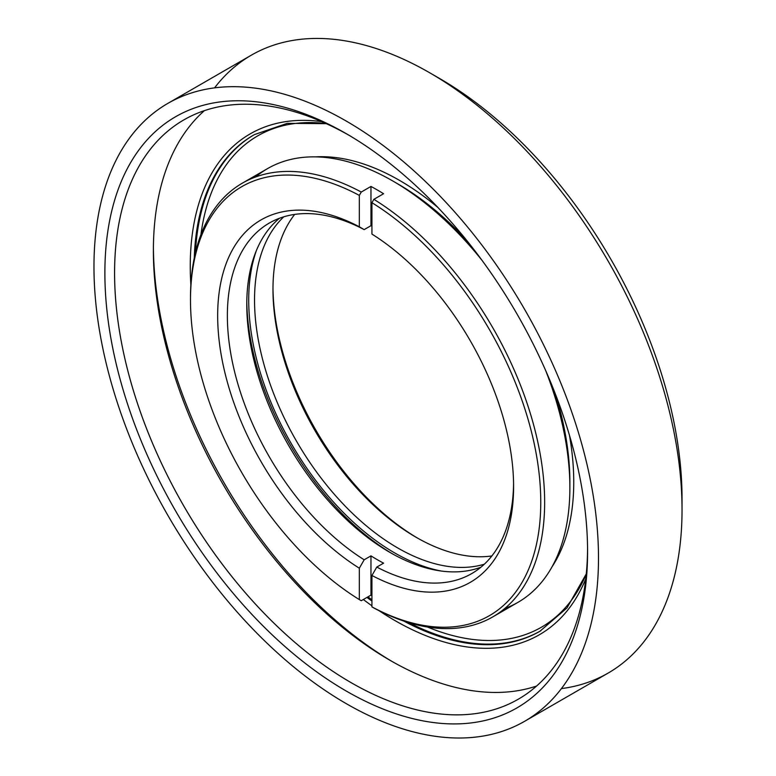<?xml version="1.0" encoding="UTF-8"?>
<svg xmlns="http://www.w3.org/2000/svg" width="776" height="776" viewBox="0 0 776 776"><rect width="100%" height="100%" fill="white"/><g stroke="black" fill="none" stroke-linecap="round" stroke-linejoin="round"><path stroke-width="1.16" d="M441.486 571.068A206.503 119.232 60 0 1 291.485 443.95A206.503 119.232 60 0 1 256.4 250.493A206.503 119.232 -120 0 0 291.485 443.95A206.503 119.232 -120 0 0 441.486 571.068M484.35 564.191A202.391 116.856 60 0 1 296.451 441.078A202.391 116.856 60 0 1 283.793 216.805A202.391 116.856 -120 0 0 296.451 441.078A202.391 116.856 -120 0 0 484.35 564.191M491.877 555.946A202.391 116.856 60 0 1 416.082 537.264A202.391 116.856 60 0 1 290.932 379.9A202.391 116.856 60 0 1 294.696 214.409A202.391 116.856 -120 0 0 272.977 289.39A202.391 116.856 -120 0 0 416.082 537.264A202.391 116.856 -120 0 0 491.877 555.946M417.536 538.088A206.503 119.232 60 0 1 272.977 287.721A206.503 119.232 -120 0 0 417.536 538.088M536.585 686.033A334.456 193.098 60 0 1 222.654 483.69A334.456 193.098 60 0 1 204.389 110.648M348.666 135.082A334.456 193.098 -120 0 0 183.854 119.892A334.456 193.098 -120 0 0 183.844 506.097A334.456 193.098 -120 0 0 518.31 699.195A334.456 193.098 -120 0 0 587.568 548.865A334.456 193.098 60 0 1 350.277 682.162A334.456 193.098 60 0 1 114.586 273.928A334.456 193.098 60 0 1 348.666 135.082M346.232 133.656A341.324 197.065 -120 0 0 104.876 273.006A341.324 197.065 -120 0 0 346.232 691.038A341.324 197.065 -120 0 0 587.577 551.688A341.324 197.065 -120 0 0 346.232 133.656L346.232 133.656A341.324 197.065 60 0 1 555.247 672.365A341.324 197.065 60 0 1 137.216 431.019A341.324 197.065 60 0 1 346.232 133.656L351.082 136.46L346.232 133.656M346.232 121.056A356.756 205.98 -120 0 0 127.759 431.863A356.756 205.98 -120 0 0 564.695 684.122A356.756 205.98 -120 0 0 346.232 121.056A356.756 205.98 60 0 1 579.294 435.433A356.756 205.98 60 0 1 524.605 721.311A356.756 205.98 60 0 1 167.849 515.332A356.756 205.98 60 0 1 167.849 103.383A356.756 205.98 60 0 1 346.232 121.056M214.583 87.853A356.756 205.98 60 0 1 429.778 72.818A356.756 205.98 60 0 1 682.036 509.754A356.756 205.98 60 0 1 561.417 688.603A356.756 205.98 -120 0 0 608.151 673.073A356.756 205.98 -120 0 0 662.84 387.195A356.756 205.98 -120 0 0 429.768 72.818A356.756 205.98 -120 0 0 251.395 55.145L167.849 103.383M682.036 509.754L682.036 498.551A343.04 198.055 -120 0 0 439.478 78.424L429.778 72.818M434.676 75.709A343.04 198.055 60 0 1 681.988 504.07M392.297 661.598A341.324 197.065 60 0 1 153.405 247.816A341.324 197.065 -120 0 0 392.297 661.598M585.754 578.886A289.176 166.956 60 0 1 378.96 610.634A289.176 166.956 -120 0 0 585.754 578.886M371.937 605.813A289.176 166.956 60 0 1 363.333 599.518A289.176 166.956 -120 0 0 371.937 605.813M190.867 284.85A289.176 166.956 60 0 1 321.759 121.638A289.176 166.956 -120 0 0 190.867 284.85M540.872 630.713L539.902 631.276A286.431 165.375 60 0 1 403.898 621.11A286.431 165.375 -120 0 0 539.902 631.276L567.013 607.909L586.278 573.891M371.937 601.051A286.431 165.375 60 0 1 366.98 597.413A286.431 165.375 -120 0 0 371.937 601.051M194.272 258.01A286.431 165.375 60 0 1 253.461 135.16A286.431 165.375 -120 0 0 194.272 258.01M540.377 630.995A286.431 165.375 60 0 1 409.068 622.75A286.431 165.375 -120 0 0 540.377 630.995M371.937 599.79A286.431 165.375 60 0 1 367.95 596.86A286.431 165.375 -120 0 0 371.937 599.79M195.436 252.724A286.431 165.375 60 0 1 253.946 134.879A286.431 165.375 -120 0 0 195.436 252.724M397.651 183.796A243.557 140.621 -120 0 0 396.206 182.961A243.557 140.621 60 0 1 397.651 183.796A243.557 140.621 60 0 1 466.25 239.862A243.557 140.621 -120 0 0 397.651 183.796M569.865 483.758A243.557 140.621 -120 0 0 555.616 394.644A243.557 140.621 60 0 1 569.865 483.758M399.591 180.43A246.302 142.202 -120 0 0 315.531 156.878A246.302 142.202 60 0 1 399.591 180.43A246.302 142.202 60 0 1 437.926 207.493A246.302 142.202 -120 0 0 399.591 180.43M552.124 566.664A246.302 142.202 -120 0 0 569.477 435.365A246.302 142.202 60 0 1 552.124 566.664M324.184 123.355A283.686 163.794 -120 0 0 200.935 234.662A283.686 163.794 60 0 1 324.184 123.355M427.46 627.008A283.686 163.794 -120 0 0 585.482 575.928A283.686 163.794 60 0 1 427.46 627.008M371.937 606.88L373.877 607.996A250.415 144.579 -120 0 0 544.645 502.256A250.415 144.579 -120 0 0 373.877 199.325L371.937 202.691A247.67 142.997 60 0 1 540.765 502.256A247.67 142.997 60 0 1 371.937 606.88L371.937 575.482A209.248 120.813 -120 0 0 513.596 486.571A209.248 120.813 -120 0 0 371.937 234.08A209.248 120.813 60 0 1 513.596 486.571A209.248 120.813 60 0 1 371.937 575.482L376.787 567.072L371.937 575.482L371.937 606.88A247.67 142.997 -120 0 0 540.765 502.256A247.67 142.997 -120 0 0 371.937 202.691L371.937 234.08L371.937 202.691L373.877 199.325A250.415 144.579 60 0 1 532.346 420.282A250.415 144.579 60 0 1 492.779 616.891A250.415 144.579 60 0 1 373.877 607.996L371.937 606.88M392.297 553.754A209.248 120.813 60 0 1 246.797 301.748M389.891 552.386A202.391 116.856 -120 0 0 480.916 567.207A202.391 116.856 60 0 1 389.891 552.386L389.891 552.386A202.391 116.856 60 0 1 260.455 382.898A202.391 116.856 60 0 1 279.457 218.269A202.391 116.856 -120 0 0 246.778 304.512A202.391 116.856 -120 0 0 389.891 552.386M513.576 483.729A202.391 116.856 60 0 1 376.787 567.072A202.391 116.856 -120 0 0 471.682 573.619A202.391 116.856 -120 0 0 513.576 483.729M190.508 298.915A250.415 144.579 60 0 1 242.364 183.155A250.415 144.579 60 0 1 361.267 192.041L370.967 186.444L370.967 225.69L370.967 186.444A250.415 144.579 60 0 1 383.587 193.728A250.415 144.579 -120 0 0 370.967 186.444L361.267 192.041L359.327 195.406A247.67 142.997 -120 0 0 190.498 300.031A247.67 142.997 -120 0 0 359.327 599.596L361.267 600.711L370.967 595.114A250.415 144.579 -120 0 0 371.937 595.706A250.415 144.579 60 0 1 370.967 595.114L370.967 555.868L370.967 595.114L361.267 600.711L359.327 599.596A247.67 142.997 60 0 1 190.498 300.031A247.67 142.997 60 0 1 359.327 195.406L361.267 192.041A250.415 144.579 -120 0 0 190.498 297.79L190.498 300.031M383.587 563.153A202.391 116.856 60 0 1 370.967 555.868A202.391 116.856 -120 0 0 383.587 563.153L376.787 567.072L383.587 563.153M370.967 225.69A202.391 116.856 60 0 1 371.937 226.204A202.391 116.856 -120 0 0 370.967 225.69L364.177 229.609A202.391 116.856 -120 0 0 269.291 223.061A202.391 116.856 -120 0 0 237.087 381.181A202.391 116.856 -120 0 0 364.177 559.787L370.967 555.868L364.177 559.787A202.391 116.856 60 0 1 227.368 315.716A202.391 116.856 60 0 1 364.177 229.609L359.327 226.805A209.248 120.813 -120 0 0 217.668 315.716A209.248 120.813 -120 0 0 359.327 568.197L364.177 559.787L359.327 568.197A209.248 120.813 60 0 1 217.668 315.716A209.248 120.813 60 0 1 359.327 226.805L364.177 229.609L370.967 225.69M359.327 195.406L359.327 226.805L359.327 195.406M359.327 599.596L359.327 568.197L359.327 599.596M255.614 176.976A250.415 144.579 60 0 1 392.801 180.992A250.415 144.579 60 0 1 482.051 260.397A250.415 144.579 -120 0 0 386.496 177.481A250.415 144.579 -120 0 0 267.594 168.586L242.364 183.155M492.779 616.891L518.009 602.322A250.415 144.579 -120 0 0 545.732 370.695A250.415 144.579 60 0 1 569.875 487.687A250.415 144.579 60 0 1 504.759 608.5M569.865 486.562A247.67 142.997 -120 0 0 569.875 485.446A247.67 142.997 -120 0 0 550.591 382.064M474.631 250.502A247.67 142.997 -120 0 0 394.741 182.118L392.801 180.992M383.587 193.728L373.877 199.325L383.587 193.728M524.605 721.311L608.151 673.073M254.431 134.597L287.256 123.355L326.356 123.675M569.875 487.687L569.875 485.446"/></g></svg>
